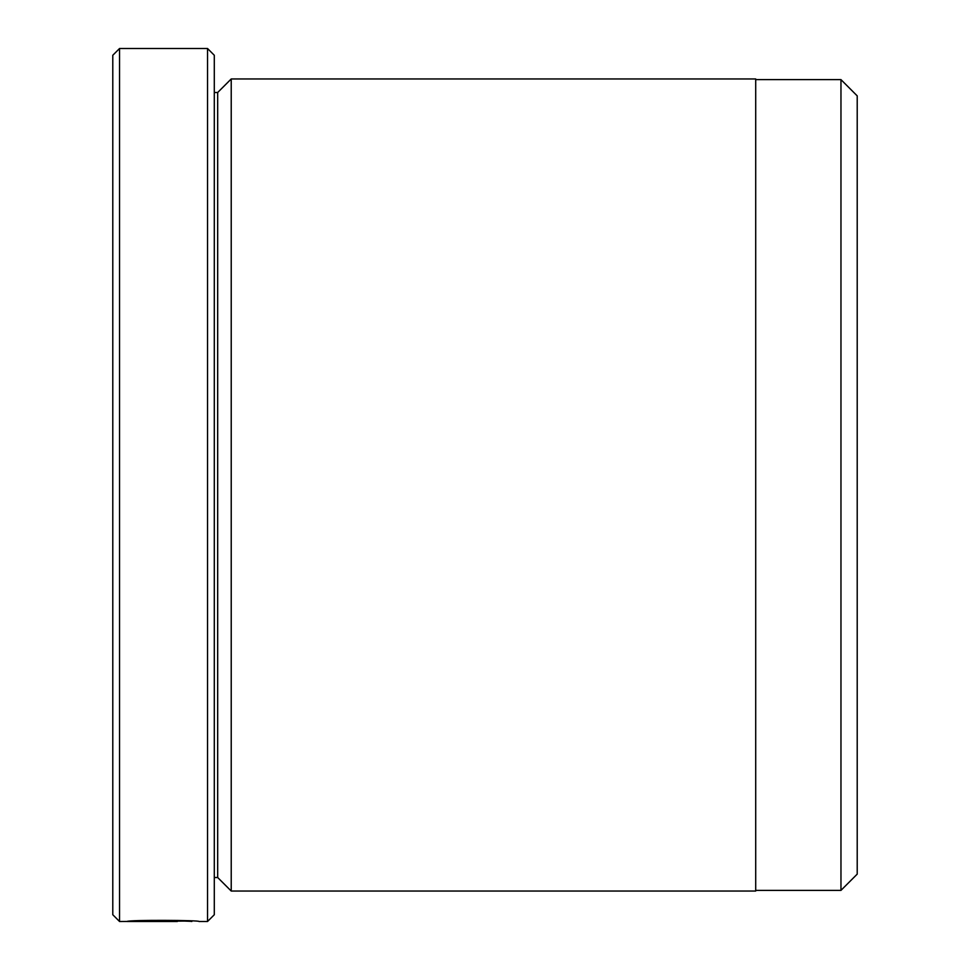 <?xml version="1.0" encoding="UTF-8"?>
<svg xmlns="http://www.w3.org/2000/svg" width="970" height="970" viewBox="0 0 970 970"><rect width="100%" height="100%" fill="white"/><g stroke="black" fill="none" stroke-linecap="round" stroke-linejoin="round"><path stroke-width="1.45" d="M840.966 890.375L840.966 79.625L857.213 95.872L857.213 874.128L840.966 890.375L755.703 890.375M191.817 921.027L119.552 921.5L119.552 48.5L207.531 48.5L207.531 921.5L199.032 921.5C201.336 920.227 129.022 919.742 126.852 921.5L177.34 921.5M231.224 891.042L231.224 78.958L755.703 78.958L755.703 891.042L231.224 891.042L217.68 877.51L217.68 92.489L214.297 92.489M207.531 48.5L214.297 55.266L214.297 914.734L207.531 921.5M119.552 921.5L112.787 914.734L112.787 55.266L119.552 48.5M191.817 921.5C193.551 921.039 145.973 920.045 136.018 921.403L177.34 921.403M217.68 877.51L214.297 877.51M217.68 92.489L231.224 78.958M755.703 79.625L840.966 79.625"/></g></svg>
